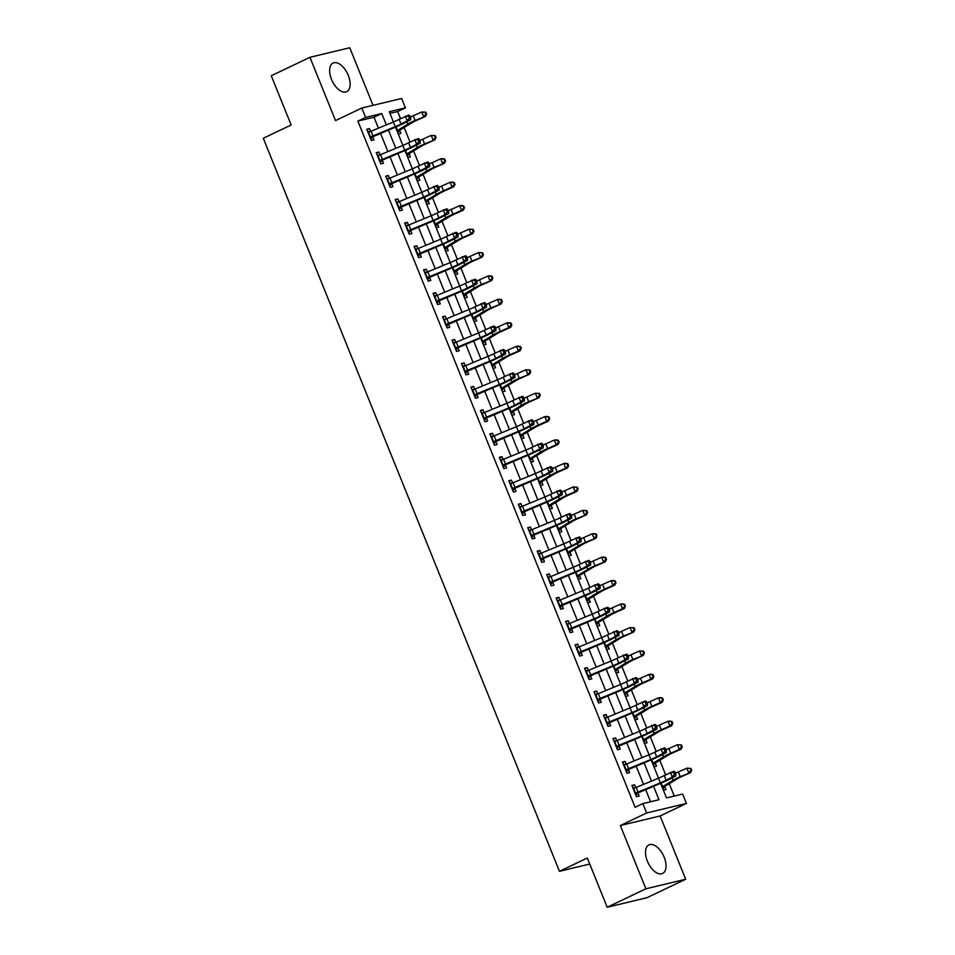 <?xml version="1.0" encoding="UTF-8"?>
<svg xmlns="http://www.w3.org/2000/svg" width="955" height="955" viewBox="0 0 955 955"><rect width="100%" height="100%" fill="white"/><g stroke="black" fill="none" stroke-linecap="round" stroke-linejoin="round"><path stroke-width="1.43" d="M664.155 857.16A15.841 8.5 64.5 0 0 648.934 844.877A15.841 8.5 64.5 0 0 647.371 861.195A15.841 8.5 64.5 0 0 662.579 873.479A15.841 8.5 64.5 0 0 664.155 857.16M348.277 75.361A15.841 8.5 64.5 0 0 333.068 63.066A15.841 8.5 64.5 0 0 331.492 79.384A15.841 8.5 64.5 0 0 346.713 91.668A15.841 8.5 64.5 0 0 348.277 75.361M660.609 783.303L666.518 797.914L682.658 794.047L686.442 803.418L646.642 812.98L642.846 803.609L658.986 799.729L653.53 786.228M660.132 815.964L620.332 825.526L645.89 888.795L607.201 907.25L647.001 897.688L685.702 879.245L660.132 815.964L686.442 803.418M373.023 105.348L349.757 47.75L309.945 57.312L335.515 120.581L361.826 108.034L401.625 98.484L405.421 107.855L389.282 111.723L393.424 121.965M400.539 118.623L397.674 111.544L405.421 107.855M674.242 796.064L669.252 783.697M665.659 774.815L659.774 760.264M656.192 751.382L650.307 736.83M646.714 727.949L640.841 713.397M637.248 704.504L631.374 689.952M627.781 681.07L621.908 666.518M618.315 657.637L612.43 643.085M608.848 634.204L602.963 619.652M599.382 610.77L593.497 596.218M589.904 587.325L584.03 572.785M580.437 563.892L574.564 549.34M570.971 540.458L565.097 525.907M561.504 517.025L555.619 502.473M552.038 493.592L546.153 479.04M542.571 470.158L536.686 455.607M533.093 446.713L527.22 432.161M523.627 423.28L517.753 408.728M514.16 399.847L508.287 385.295M504.694 376.413L498.808 361.861M495.227 352.98L489.342 338.428M485.749 329.535L479.876 314.995M476.282 306.101L470.409 291.55M466.816 282.668L460.943 268.116M457.35 259.235L451.464 244.683M447.883 235.801L441.998 221.25M438.417 212.368L432.531 197.816M428.938 188.923L423.065 174.371M419.472 165.49L413.599 150.938M410.005 142.056L404.132 127.504M645.89 888.795L685.702 879.245M607.201 907.25L587.313 858.032L559.463 871.318L263.282 138.26L291.144 124.974L271.256 75.755L309.945 57.312M397.674 111.544L389.95 113.394M398.283 134.022L400.897 133.39L399.668 130.334L397.734 132.661M407.761 157.456L410.364 156.835L409.134 153.767L407.2 156.095M417.228 180.889L419.842 180.268L418.6 177.212L416.678 179.528M426.694 204.322L429.308 203.702L428.067 200.646L426.145 202.961M436.16 227.768L438.775 227.135L437.533 224.079L435.611 226.395M445.627 251.201L448.241 250.568L447.012 247.512L445.078 249.84M455.093 274.634L457.708 274.001L456.478 270.945L454.544 273.273M464.572 298.067L467.186 297.447L465.945 294.379L464.011 296.707M474.038 321.501L476.652 320.88L475.411 317.824L473.489 320.14M483.505 344.946L486.119 344.313L484.877 341.257L482.955 343.573M492.971 368.379L495.585 367.747L494.356 364.691L492.422 367.018M502.437 391.813L505.052 391.18L503.822 388.124L501.888 390.452M511.904 415.246L514.518 414.625L513.289 411.557L511.355 413.885M521.382 438.679L523.997 438.058L522.755 435.002L520.833 437.318M530.849 462.113L533.463 461.492L532.221 458.436L530.3 460.752M540.315 485.558L542.929 484.925L541.688 481.869L539.766 484.185M549.782 508.991L552.396 508.358L551.166 505.302L549.232 507.63M559.248 532.424L561.862 531.792L560.633 528.736L558.699 531.064M568.726 555.858L571.329 555.237L570.099 552.169L568.165 554.497M578.193 579.291L580.807 578.67L579.566 575.614L577.644 577.93M587.659 602.736L590.274 602.104L589.032 599.048L587.11 601.364M597.126 626.17L599.74 625.537L598.499 622.481L596.577 624.809M606.592 649.603L609.206 648.97L607.977 645.914L606.043 648.242M616.059 673.036L618.673 672.416L617.443 669.348L615.509 671.675M625.537 696.47L628.151 695.849L626.91 692.793L624.976 695.109M635.003 719.903L637.618 719.282L636.376 716.226L634.454 718.542M644.47 743.348L647.084 742.715L645.843 739.659L643.921 741.975M653.936 766.781L656.551 766.149L655.321 763.093L653.387 765.421M663.403 790.215L666.017 789.582L664.787 786.526L662.854 788.854M378.431 128.173L374.014 117.226L357.874 121.106L635.111 807.297L642.846 803.609M650.57 801.746L645.628 789.499M643.551 784.365L636.161 766.065M634.084 760.932L626.695 742.632M624.618 737.499L617.216 719.199M615.151 714.053L607.75 695.765M605.673 690.62L598.284 672.32M596.207 667.187L588.817 648.887M586.74 643.754L579.351 625.453M577.274 620.32L569.884 602.02M567.807 596.875L560.406 578.587M558.341 573.442L550.94 555.153M548.862 550.008L541.473 531.708M539.396 526.575L532.007 508.275M529.93 503.142L522.54 484.842M520.463 479.708L513.074 461.408M510.997 456.263L503.595 437.975M501.518 432.83L494.129 414.53M492.052 409.397L484.663 391.096M482.585 385.963L475.196 367.663M473.119 362.53L465.73 344.23M463.653 339.085L456.251 320.796M454.186 315.651L446.785 297.363M444.708 292.218L437.318 273.918M435.241 268.785L427.852 250.485M425.775 245.351L418.386 227.051M416.308 221.918L408.919 203.618M406.842 198.473L399.441 180.185M397.376 175.04L389.974 156.739M387.897 151.606L380.508 133.306M370.6 131.408L369.466 128.603L366.768 129.247L371.316 140.492L374.002 139.848L372.772 136.792L370.791 139.179M380.066 154.853L378.932 152.036L376.246 152.681L380.782 163.938L383.48 163.293L382.239 160.225L380.257 162.625M389.533 178.287L388.399 175.469L385.713 176.126L390.249 187.371L392.947 186.726L391.705 183.67L389.724 186.058M398.999 201.72L397.865 198.915L395.179 199.559L399.727 210.804L402.413 210.16L401.172 207.104L399.19 209.491M408.465 225.153L407.331 222.348L404.645 222.993L409.194 234.238L411.88 233.593L410.65 230.537L408.656 232.925M417.944 248.587L416.81 245.781L414.112 246.426L418.66 257.671L421.346 257.026L420.116 253.97L418.123 256.358M427.41 272.032L426.276 269.215L423.578 269.859L428.127 281.116L430.812 280.46L429.583 277.404L427.601 279.803M436.877 295.465L435.743 292.648L433.057 293.292L437.593 304.55L440.291 303.905L439.049 300.837L437.068 303.236M446.343 318.898L445.209 316.093L442.523 316.738L447.059 327.983L449.757 327.338L448.516 324.282L446.534 326.67M455.81 342.332L454.676 339.526L451.99 340.171L456.538 351.416L459.224 350.772L457.982 347.716L456.001 350.103M465.288 365.765L464.142 362.96L461.456 363.604L466.004 374.849L468.69 374.205L467.461 371.149L465.467 373.536M474.754 389.198L473.62 386.393L470.922 387.038L475.471 398.283L478.157 397.638L476.927 394.582L474.945 396.97M484.221 412.644L483.087 409.826L480.389 410.471L484.937 421.728L487.623 421.083L486.393 418.015L484.412 420.415M493.687 436.077L492.553 433.26L489.867 433.916L494.404 445.161L497.101 444.517L495.86 441.461L493.878 443.848M503.154 459.51L502.02 456.705L499.334 457.35L503.882 468.595L506.568 467.95L505.326 464.894L503.345 467.282M512.62 482.944L511.486 480.138L508.8 480.783L513.348 492.028L516.034 491.383L514.793 488.327L512.811 490.715M522.099 506.377L520.952 503.572L518.267 504.216L522.815 515.461L525.501 514.817L524.271 511.761L522.278 514.148M531.565 529.822L530.431 527.005L527.733 527.649L532.281 538.907L534.967 538.25L533.738 535.194L531.756 537.593M541.031 553.255L539.897 550.438L537.211 551.083L541.748 562.34L544.446 561.695L543.204 558.627L541.222 561.027M550.498 576.689L549.364 573.883L546.678 574.528L551.214 585.773L553.912 585.129L552.67 582.073L550.689 584.46M559.964 600.122L558.83 597.317L556.144 597.961L560.692 609.206L563.378 608.562L562.137 605.506L560.155 607.893M569.431 623.555L568.297 620.75L565.611 621.395L570.159 632.64L572.845 631.995L571.615 628.939L569.622 631.327M578.909 646.989L577.775 644.183L575.077 644.828L579.625 656.073L582.311 655.428L581.082 652.372L579.088 654.76M588.375 670.434L587.241 667.617L584.544 668.261L589.092 679.518L591.778 678.874L590.548 675.806L588.567 678.205M597.842 693.867L596.708 691.05L594.022 691.707L598.558 702.952L601.256 702.307L600.015 699.251L598.033 701.639M607.308 717.301L606.174 714.495L603.488 715.14L608.025 726.385L610.723 725.74L609.481 722.684L607.499 725.072M616.775 740.734L615.641 737.928L612.955 738.573L617.503 749.818L620.189 749.174L618.947 746.118L616.966 748.505M626.253 764.167L625.107 761.362L622.421 762.006L626.969 773.252L629.655 772.607L628.426 769.551L626.432 771.938M635.72 787.612L634.586 784.795L631.888 785.44L636.436 796.697L639.122 796.04L637.892 792.984L635.911 795.384M559.463 871.318L589.748 864.048M620.332 825.526L646.642 812.98M357.874 121.106L365.61 117.417L361.826 108.034M395.489 127.111L402.891 145.411M404.968 150.544L412.357 168.844M414.434 173.977L421.824 192.277M423.901 197.41L431.29 215.711M433.367 220.856L440.756 239.144M442.834 244.289L450.235 262.589M452.3 267.722L459.701 286.023M461.778 291.156L469.168 309.456M471.245 314.589L478.634 332.889M480.711 338.034L488.101 356.322M490.178 361.468L497.567 379.756M499.644 384.901L507.045 403.201M509.122 408.334L516.512 426.634M518.589 431.767L525.978 450.068M528.055 455.201L535.445 473.501M537.522 478.646L544.911 496.934M546.988 502.079L554.389 520.38M556.455 525.513L563.856 543.813M565.933 548.946L573.322 567.246M575.399 572.379L582.789 590.679M584.866 595.825L592.255 614.113M594.332 619.258L601.722 637.546M603.799 642.691L611.2 660.991M613.265 666.124L620.666 684.425M622.744 689.558L630.133 707.858M632.21 712.991L639.599 731.291M641.676 736.436L649.066 754.725M651.143 759.87L658.532 778.17M386.345 124.902L381.749 113.538L365.61 117.417M651.465 781.095L644.064 762.794M641.987 757.661L634.598 739.361M632.52 734.216L625.131 715.928M623.054 710.783L615.665 692.494M613.588 687.349L606.198 669.049M604.121 663.916L596.72 645.616M594.643 640.483L587.253 622.183M585.176 617.049L577.787 598.749M575.71 593.604L568.321 575.316M566.243 570.171L558.854 551.871M556.777 546.738L549.376 528.437M547.311 523.304L539.909 505.004M537.832 499.871L530.443 481.571M528.366 476.426L520.976 458.137M518.899 452.992L511.51 434.704M509.433 429.559L502.044 411.259M499.966 406.126L492.565 387.826M490.5 382.692L483.099 364.392M481.022 359.259L473.632 340.959M471.555 335.814L464.166 317.526M462.089 312.381L454.699 294.08M452.622 288.947L445.233 270.647M443.156 265.514L435.755 247.214M433.677 242.081L426.288 223.78M424.211 218.647L416.822 200.347M414.745 195.202L407.355 176.914M405.278 171.769L397.889 153.469M395.812 148.335L388.41 130.035M374.014 117.226L381.749 113.538M366.983 129.785L369.466 128.603M376.461 153.218L378.932 152.036M385.927 176.651L388.399 175.469M395.394 200.084L397.865 198.915M404.86 223.53L407.331 222.348M414.327 246.963L416.81 245.781M423.793 270.396L426.276 269.215M433.272 293.83L435.743 292.648M442.738 317.263L445.209 316.093M452.204 340.708L454.676 339.526M461.671 364.142L464.142 362.96M471.137 387.575L473.62 386.393M480.616 411.008L483.087 409.826M490.082 434.441L492.553 433.26M499.549 457.875L502.02 456.705M509.015 481.32L511.486 480.138M518.481 504.753L520.952 503.572M527.948 528.187L530.431 527.005M537.426 551.62L539.897 550.438M546.893 575.053L549.364 573.883M556.359 598.499L558.83 597.317M565.826 621.932L568.297 620.75M575.292 645.365L577.775 644.183M584.758 668.798L587.241 667.617M594.237 692.232L596.708 691.05M603.703 715.665L606.174 714.495M613.17 739.11L615.641 737.928M622.636 762.544L625.107 761.362M632.103 785.977L634.586 784.795M367.735 131.635L370.027 131.659M371.041 131.229L372.939 135.92A7.115 0.68 -22 0 0 370.456 136.995L368.57 132.315A7.115 0.68 -22 0 1 371.041 131.229L393.329 122.013A10.159 0.967 158 0 0 399.118 119.363L408.812 115.089L409.982 115.937L408.585 116.355L409.349 118.229L410.734 117.823L409.982 115.937M372.939 135.92L395.215 126.693A10.159 0.967 158 0 0 401.005 124.055L407.224 120.808L405.326 116.128L408.585 116.355M409.349 118.229L407.224 120.808L410.698 119.769L404.49 123.004A15.232 1.456 -22 0 1 395.812 126.979L372.772 136.792M370.456 136.995L373.178 136.338M410.698 119.769L410.734 117.823M412.047 122.658A10.159 0.967 -22 0 1 416.881 120.235L425.417 116.438L415.115 120.461A15.232 1.456 158 0 0 407.869 124.078L397.292 130.549L400.014 129.904A7.115 0.68 158 0 0 401.661 129.02L412.047 122.658M425.894 114.182L426.599 114.087L425.846 112.213L425.13 112.308L425.894 114.182L423.662 116.665L421.764 111.974L413.217 115.77A15.232 1.456 158 0 0 410.435 117.059M425.13 112.308L421.764 111.974L425.846 112.213M426.599 114.087L425.417 116.438M377.201 155.068L379.505 155.092M380.508 154.662L382.406 159.354A7.115 0.68 -22 0 0 379.923 160.428L378.037 155.749A7.115 0.68 -22 0 1 380.508 154.662L402.795 145.447A10.159 0.967 158 0 0 408.585 142.796L418.278 138.523L419.448 139.382L418.051 139.788L418.815 141.674L420.212 141.256L419.448 139.382M382.406 159.354L404.693 150.138A10.159 0.967 158 0 0 410.483 147.488L416.69 144.253L414.792 139.561L418.051 139.788M418.815 141.674L416.69 144.253L420.164 143.202L413.957 146.449A15.232 1.456 -22 0 1 405.278 150.413L382.239 160.225M379.923 160.428L382.657 159.783M420.164 143.202L420.212 141.256M386.668 178.501L388.971 178.525M389.974 178.096L391.872 182.787A7.115 0.68 -22 0 0 389.401 183.873L387.503 179.182A7.115 0.68 -22 0 1 389.974 178.096L412.262 168.88A10.159 0.967 158 0 0 418.051 166.23L427.745 161.956L428.914 162.816L427.53 163.233L428.282 165.108L429.678 164.69L428.914 162.816M391.872 182.787L414.16 173.571A10.159 0.967 158 0 0 419.949 170.921L426.157 167.686L424.259 162.995L427.53 163.233M428.282 165.108L426.157 167.686L429.643 166.648L423.435 169.883A15.232 1.456 -22 0 1 414.745 173.846L391.705 183.67M389.401 183.873L392.123 183.217M429.643 166.648L429.678 164.69M396.134 201.935L398.438 201.959M399.441 201.529L401.339 206.22A7.115 0.68 -22 0 0 398.868 207.307L396.97 202.615A7.115 0.68 -22 0 1 399.441 201.529L421.728 192.313A10.159 0.967 158 0 0 427.518 189.663L437.211 185.389L438.381 186.249L436.996 186.667L437.748 188.541L439.145 188.123L438.381 186.249M401.339 206.22L423.626 197.005A10.159 0.967 158 0 0 429.416 194.354L435.623 191.119L433.725 186.428L436.996 186.667M437.748 188.541L435.623 191.119L439.109 190.081L432.901 193.316A15.232 1.456 -22 0 1 424.211 197.291L401.172 207.104M398.868 207.307L401.589 206.65M439.109 190.081L439.145 188.123M421.513 146.091A10.159 0.967 -22 0 1 426.348 143.68L434.895 139.872L424.581 143.895A15.232 1.456 158 0 0 417.335 147.524L406.758 153.994L409.48 153.337A7.115 0.68 158 0 0 411.127 152.454L421.513 146.091M435.361 137.616L436.065 137.52L435.313 135.646L434.609 135.741L435.361 137.616L433.128 140.099L431.23 135.407L422.695 139.203A15.232 1.456 158 0 0 419.902 140.492M434.609 135.741L431.23 135.407L435.313 135.646M436.065 137.52L434.895 139.872M430.98 169.524A10.159 0.967 -22 0 1 435.814 167.113L444.362 163.317L434.048 167.328A15.232 1.456 158 0 0 426.801 170.957L416.225 177.427L418.959 176.771A7.115 0.68 158 0 0 420.594 175.887L430.98 169.524M444.827 161.049L445.531 160.965L444.779 159.091L444.075 159.175L444.827 161.049L442.595 163.532L440.709 158.84L432.161 162.637A15.232 1.456 158 0 0 429.368 163.926M444.075 159.175L440.709 158.84L442.463 158.626L444.779 159.091M445.531 160.965L444.362 163.317M440.458 192.958A10.159 0.967 -22 0 1 445.281 190.546L453.828 186.75L452.061 186.965L443.526 190.761A15.232 1.456 158 0 0 436.28 194.39L425.703 200.86L428.425 200.204A7.115 0.68 158 0 0 430.06 199.32L440.458 192.958M454.294 184.482L455.01 184.399L454.246 182.524L453.541 182.608L454.294 184.482L452.061 186.965L450.175 182.274L441.628 186.082A15.232 1.456 158 0 0 438.834 187.359M453.541 182.608L450.175 182.274L451.93 182.059L454.246 182.524M455.01 184.399L453.828 186.75M405.612 225.368L407.904 225.392M408.919 224.974L410.805 229.654A7.115 0.68 -22 0 0 408.334 230.74L406.436 226.049A7.115 0.68 -22 0 1 408.919 224.974L431.206 215.746A10.159 0.967 158 0 0 436.996 213.108L446.677 208.823L447.859 209.682L446.463 210.1L447.215 211.974L448.611 211.556L447.859 209.682M410.805 229.654L433.093 220.438A10.159 0.967 158 0 0 438.882 217.788L445.09 214.553L443.204 209.861L446.463 210.1M447.215 211.974L445.09 214.553L448.575 213.514L442.368 216.749A15.232 1.456 -22 0 1 433.677 220.724L410.65 230.537M408.334 230.74L411.056 230.083M448.575 213.514L448.611 211.556M449.924 216.403A10.159 0.967 -22 0 1 454.747 213.98L463.294 210.184L461.54 210.398L452.992 214.195A15.232 1.456 158 0 0 445.746 217.824L435.17 224.294L437.891 223.637A7.115 0.68 158 0 0 439.527 222.754L449.924 216.403M463.772 207.915L464.476 207.832L463.712 205.958L463.008 206.041L463.772 207.915L461.54 210.398L459.642 205.719L451.094 209.515A15.232 1.456 158 0 0 448.301 210.792M463.008 206.041L459.642 205.719L461.408 205.492L463.712 205.958M464.476 207.832L463.294 210.184M415.079 248.813L417.371 248.837M418.386 248.407L420.272 253.087A7.115 0.68 -22 0 0 417.801 254.173L415.903 249.482A7.115 0.68 -22 0 1 418.386 248.407L440.673 239.192A10.159 0.967 158 0 0 446.463 236.542L456.144 232.268L457.326 233.116L455.929 233.533L456.693 235.407L458.078 234.99L457.326 233.116M420.272 253.087L442.559 243.871A10.159 0.967 158 0 0 448.349 241.221L454.556 237.986L452.67 233.307L455.929 233.533M456.693 235.407L454.556 237.986L458.042 236.947L451.834 240.183A15.232 1.456 -22 0 1 443.144 244.158L420.116 253.97M417.801 254.173L420.522 253.517M458.042 236.947L458.078 234.99M459.391 239.836A10.159 0.967 -22 0 1 464.226 237.413L472.761 233.617L471.006 233.832L462.459 237.64A15.232 1.456 158 0 0 455.213 241.257L444.636 247.727L447.358 247.082A7.115 0.68 158 0 0 449.005 246.199L459.391 239.836M473.238 231.361L473.943 231.265L473.179 229.391L472.474 229.487L473.238 231.361L471.006 233.832L469.108 229.152L460.561 232.948A15.232 1.456 158 0 0 457.767 234.238M472.474 229.487L469.108 229.152L473.179 229.391M473.943 231.265L472.761 233.617M424.545 272.247L426.837 272.271M427.852 271.841L429.75 276.532A7.115 0.68 -22 0 0 427.267 277.607L425.381 272.927A7.115 0.68 -22 0 1 427.852 271.841L450.139 262.625A10.159 0.967 158 0 0 455.929 259.975L465.622 255.701L466.792 256.561L465.395 256.967L466.159 258.841L467.544 258.435L466.792 256.561M429.75 276.532L452.037 267.305A10.159 0.967 158 0 0 457.827 264.666L464.035 261.419L462.136 256.74L465.395 256.967M466.159 258.841L464.035 261.419L467.508 260.381L461.301 263.628A15.232 1.456 -22 0 1 452.622 267.591L429.583 277.404M427.267 277.607L429.989 276.962M467.508 260.381L467.544 258.435M468.857 263.27A10.159 0.967 -22 0 1 473.692 260.846L482.239 257.05L471.925 261.073A15.232 1.456 158 0 0 464.679 264.702L454.103 271.16L456.824 270.516A7.115 0.68 158 0 0 458.472 269.632L468.857 263.27M482.705 254.794L483.409 254.699L482.657 252.824L481.953 252.92L482.705 254.794L480.472 257.277L478.574 252.586L470.027 256.382A15.232 1.456 158 0 0 467.246 257.671M481.953 252.92L478.574 252.586L482.657 252.824M483.409 254.699L482.239 257.05M434.012 295.68L436.316 295.704M437.318 295.274L439.216 299.966A7.115 0.68 -22 0 0 436.733 301.04L434.847 296.36A7.115 0.68 -22 0 1 437.318 295.274L459.606 286.058A10.159 0.967 158 0 0 465.395 283.408L475.089 279.135L476.259 279.994L474.874 280.412L475.626 282.286L477.023 281.868L476.259 279.994M439.216 299.966L461.504 290.75A10.159 0.967 158 0 0 467.293 288.1L473.501 284.865L471.603 280.173L474.874 280.412M475.626 282.286L473.501 284.865L476.975 283.826L470.767 287.061A15.232 1.456 -22 0 1 462.089 291.024L439.049 300.837M436.733 301.04L439.467 300.395M476.975 283.826L477.023 281.868M478.324 286.703A10.159 0.967 -22 0 1 483.158 284.292L491.706 280.484L481.392 284.506A15.232 1.456 158 0 0 474.146 288.135L463.569 294.606L466.291 293.949A7.115 0.68 158 0 0 467.938 293.066L478.324 286.703M492.171 278.227L492.876 278.144L492.123 276.27L491.419 276.353L492.171 278.227L489.939 280.71L488.041 276.019L479.506 279.815A15.232 1.456 158 0 0 476.712 281.104M491.419 276.353L488.041 276.019L489.808 275.804L492.123 276.27M492.876 278.144L491.706 280.484M443.478 319.113L445.782 319.137M446.785 318.707L448.683 323.399A7.115 0.68 -22 0 0 446.212 324.485L444.314 319.794A7.115 0.68 -22 0 1 446.785 318.707L469.072 309.492A10.159 0.967 158 0 0 474.862 306.842L484.555 302.568L485.725 303.427L484.34 303.845L485.092 305.719L486.489 305.302L485.725 303.427M448.683 323.399L470.97 314.183A10.159 0.967 158 0 0 476.76 311.533L482.967 308.298L481.069 303.606L484.34 303.845M485.092 305.719L482.967 308.298L486.453 307.259L480.246 310.494A15.232 1.456 -22 0 1 471.555 314.47L448.516 324.282M446.212 324.485L448.934 323.829M486.453 307.259L486.489 305.302M487.79 310.136A10.159 0.967 -22 0 1 492.625 307.725L501.172 303.929L490.858 307.94A15.232 1.456 158 0 0 483.612 311.569L473.035 318.039L475.769 317.382A7.115 0.68 158 0 0 477.405 316.499L487.79 310.136M501.638 301.661L502.342 301.577L501.59 299.703L500.886 299.786L501.638 301.661L499.405 304.144L497.519 299.452L488.972 303.26A15.232 1.456 158 0 0 486.179 304.538M500.886 299.786L497.519 299.452L499.274 299.237L501.59 299.703M502.342 301.577L501.172 303.929M452.957 342.547L455.249 342.57M456.263 342.153L458.149 346.832A7.115 0.68 -22 0 0 455.678 347.918L453.78 343.227A7.115 0.68 -22 0 1 456.263 342.153L478.539 332.925A10.159 0.967 158 0 0 484.328 330.287L494.022 326.001L495.203 326.861L493.807 327.279L494.559 329.153L495.955 328.735L495.203 326.861M458.149 346.832L480.437 337.616A10.159 0.967 158 0 0 486.226 334.966L492.434 331.731L490.536 327.04L493.807 327.279M494.559 329.153L492.434 331.731L495.92 330.693L489.712 333.928A15.232 1.456 -22 0 1 481.022 337.903L457.982 347.716M455.678 347.918L458.4 347.262M495.92 330.693L495.955 328.735M497.269 333.57A10.159 0.967 -22 0 1 502.091 331.158L510.639 327.362L508.872 327.577L500.336 331.373A15.232 1.456 158 0 0 493.09 335.002L482.514 341.472L485.236 340.816A7.115 0.68 158 0 0 486.871 339.932L497.269 333.57M511.116 325.094L511.82 325.01L511.056 323.136L510.352 323.22L511.116 325.094L508.872 327.577L506.986 322.897L498.438 326.694A15.232 1.456 158 0 0 495.645 327.971M510.352 323.22L506.986 322.897L508.74 322.671L511.056 323.136M511.82 325.01L510.639 327.362M462.423 365.98L464.715 366.004M465.73 365.586L467.616 370.265A7.115 0.68 -22 0 0 465.145 371.352L463.247 366.66A7.115 0.68 -22 0 1 465.73 365.586L488.017 356.358A10.159 0.967 158 0 0 493.807 353.72L503.488 349.435L504.67 350.294L503.273 350.712L504.025 352.586L505.422 352.168L504.67 350.294M467.616 370.265L489.903 361.05A10.159 0.967 158 0 0 495.693 358.4L501.9 355.165L500.014 350.485L503.273 350.712M504.025 352.586L501.9 355.165L505.386 354.126L499.179 357.361A15.232 1.456 -22 0 1 490.488 361.336L467.461 371.149M465.145 371.352L467.866 370.695M505.386 354.126L505.422 352.168M506.735 357.015A10.159 0.967 -22 0 1 511.558 354.592L520.105 350.795L518.35 351.01L509.803 354.818A15.232 1.456 158 0 0 502.557 358.435L491.98 364.906L494.702 364.249A7.115 0.68 158 0 0 496.349 363.377L506.735 357.015M520.582 348.527L521.287 348.444L520.523 346.57L519.818 346.653L520.582 348.527L518.35 351.01L516.452 346.331L507.905 350.127A15.232 1.456 158 0 0 505.111 351.404M519.818 346.653L516.452 346.331L518.219 346.104L520.523 346.57M521.287 348.444L520.105 350.795M471.889 389.425L474.181 389.449M475.196 389.019L477.094 393.711A7.115 0.68 -22 0 0 474.611 394.785L472.725 390.106A7.115 0.68 -22 0 1 475.196 389.019L497.483 379.804A10.159 0.967 158 0 0 503.273 377.153L512.954 372.88L514.136 373.727L512.74 374.145L513.504 376.019L514.888 375.613L514.136 373.727M477.094 393.711L499.37 384.483A10.159 0.967 158 0 0 505.159 381.845L511.367 378.598L509.481 373.918L512.74 374.145M513.504 376.019L511.367 378.598L514.852 377.559L508.645 380.794A15.232 1.456 -22 0 1 499.966 384.769L476.927 394.582M474.611 394.785L477.333 394.129M514.852 377.559L514.888 375.613M516.201 380.448A10.159 0.967 -22 0 1 521.036 378.025L529.571 374.229L519.269 378.252A15.232 1.456 158 0 0 512.023 381.869L501.447 388.339L504.168 387.694A7.115 0.68 158 0 0 505.816 386.811L516.201 380.448M530.049 371.973L530.753 371.877L529.989 370.003L529.285 370.098L530.049 371.973L527.817 374.456L525.918 369.764L517.371 373.56A15.232 1.456 158 0 0 514.59 374.849M529.285 370.098L525.918 369.764L529.989 370.003M530.753 371.877L529.571 374.229M481.356 412.858L483.66 412.882M484.663 412.453L486.561 417.144A7.115 0.68 -22 0 0 484.078 418.218L482.191 413.539A7.115 0.68 -22 0 1 484.663 412.453L506.95 403.237A10.159 0.967 158 0 0 512.74 400.587L522.433 396.313L523.603 397.173L522.206 397.578L522.97 399.465L524.367 399.047L523.603 397.173M486.561 417.144L508.848 407.916A10.159 0.967 158 0 0 514.638 405.278L520.845 402.043L518.947 397.352L522.206 397.578M522.97 399.465L520.845 402.043L524.319 400.993L518.111 404.24A15.232 1.456 -22 0 1 509.433 408.203L486.393 418.015M484.078 418.218L486.811 417.574M524.319 400.993L524.367 399.047M525.668 403.881A10.159 0.967 -22 0 1 530.503 401.47L539.05 397.662L528.736 401.685A15.232 1.456 158 0 0 521.49 405.314L510.913 411.784L513.635 411.127A7.115 0.68 158 0 0 515.282 410.244L525.668 403.881M539.515 395.406L540.22 395.31L539.468 393.436L538.763 393.532L539.515 395.406L537.283 397.889L535.385 393.197L526.85 396.994A15.232 1.456 158 0 0 524.056 398.283M538.763 393.532L535.385 393.197L539.468 393.436M540.22 395.31L539.05 397.662M490.822 436.292L493.126 436.316M494.129 435.886L496.027 440.577A7.115 0.68 -22 0 0 493.556 441.664L491.658 436.972A7.115 0.68 -22 0 1 494.129 435.886L516.416 426.67A10.159 0.967 158 0 0 522.206 424.02L531.899 419.746L533.069 420.606L531.684 421.024L532.436 422.898L533.833 422.48L533.069 420.606M496.027 440.577L518.314 431.362A10.159 0.967 158 0 0 524.104 428.711L530.312 425.476L528.413 420.785L531.684 421.024M532.436 422.898L530.312 425.476L533.785 424.438L527.578 427.673A15.232 1.456 -22 0 1 518.899 431.636L495.86 441.461M493.556 441.664L496.278 441.007M533.785 424.438L533.833 422.48M535.134 427.315A10.159 0.967 -22 0 1 539.969 424.903L548.516 421.107L546.749 421.322L538.202 425.118A15.232 1.456 158 0 0 530.956 428.747L520.38 435.217L523.113 434.561A7.115 0.68 158 0 0 524.749 433.677L535.134 427.315M548.982 418.839L549.686 418.756L548.934 416.881L548.23 416.965L548.982 418.839L546.749 421.322L544.863 416.631L536.316 420.427A15.232 1.456 158 0 0 533.523 421.716M548.23 416.965L544.863 416.631L546.618 416.416L548.934 416.881M549.686 418.756L548.516 421.107M500.289 459.725L502.593 459.749M503.595 459.319L505.493 464.011A7.115 0.68 -22 0 0 503.022 465.097L501.124 460.406A7.115 0.68 -22 0 1 503.595 459.319L525.883 450.103A10.159 0.967 158 0 0 531.672 447.453L541.366 443.18L542.536 444.039L541.151 444.457L541.903 446.331L543.3 445.913L542.536 444.039M505.493 464.011L527.781 454.795A10.159 0.967 158 0 0 533.57 452.145L539.778 448.91L537.88 444.218L541.151 444.457M541.903 446.331L539.778 448.91L543.264 447.871L537.056 451.106A15.232 1.456 -22 0 1 528.366 455.081L505.326 464.894M503.022 465.097L505.744 464.44M543.264 447.871L543.3 445.913M544.613 450.748A10.159 0.967 -22 0 1 549.435 448.337L557.983 444.541L556.216 444.755L547.681 448.552A15.232 1.456 158 0 0 540.435 452.181L529.858 458.651L532.58 457.994A7.115 0.68 158 0 0 534.215 457.111L544.613 450.748M558.448 442.272L559.153 442.189L558.4 440.315L557.696 440.398L558.448 442.272L556.216 444.755L554.33 440.064L545.783 443.872A15.232 1.456 158 0 0 542.989 445.149M557.696 440.398L554.33 440.064L556.085 439.849L558.4 440.315M559.153 442.189L557.983 444.541M509.767 483.158L512.059 483.182M513.074 482.764L514.96 487.444A7.115 0.68 -22 0 0 512.489 488.53L510.591 483.839A7.115 0.68 -22 0 1 513.074 482.764L535.349 473.537A10.159 0.967 158 0 0 541.139 470.899L550.832 466.613L552.014 467.473L550.617 467.89L551.369 469.764L552.766 469.347L552.014 467.473M514.96 487.444L537.247 478.228A10.159 0.967 158 0 0 543.037 475.578L549.244 472.343L547.358 467.652L550.617 467.89M551.369 469.764L549.244 472.343L552.73 471.304L546.523 474.54A15.232 1.456 -22 0 1 537.832 478.515L514.793 488.327M512.489 488.53L515.211 487.874M552.73 471.304L552.766 469.347M554.079 474.193A10.159 0.967 -22 0 1 558.902 471.77L567.449 467.974L565.694 468.189L557.147 471.985A15.232 1.456 158 0 0 549.901 475.614L539.324 482.084L542.046 481.427A7.115 0.68 158 0 0 543.682 480.544L554.079 474.193M567.927 465.706L568.631 465.622L567.867 463.748L567.163 463.832L567.927 465.706L565.694 468.189L563.796 463.509L555.249 467.305A15.232 1.456 158 0 0 552.456 468.583M567.163 463.832L563.796 463.509L565.563 463.282L567.867 463.748M568.631 465.622L567.449 467.974M519.234 506.604L521.526 506.627M522.54 506.198L524.426 510.877A7.115 0.68 -22 0 0 521.955 511.964L520.057 507.272A7.115 0.68 -22 0 1 522.54 506.198L544.827 496.982A10.159 0.967 158 0 0 550.617 494.332L560.299 490.058L561.48 490.906L560.084 491.324L560.848 493.198L562.232 492.78L561.48 490.906M524.426 510.877L546.714 501.662A10.159 0.967 158 0 0 552.503 499.011L558.711 495.776L556.825 491.097L560.084 491.324M560.848 493.198L558.711 495.776L562.197 494.738L555.989 497.973A15.232 1.456 -22 0 1 547.299 501.948L524.271 511.761M521.955 511.964L524.677 511.307M562.197 494.738L562.232 492.78M563.546 497.627A10.159 0.967 -22 0 1 568.38 495.203L576.916 491.407L575.161 491.622L566.613 495.43A15.232 1.456 158 0 0 559.367 499.047L548.791 505.517L551.513 504.873A7.115 0.68 158 0 0 553.16 503.989L563.546 497.627M577.393 489.151L578.097 489.056L577.333 487.181L576.629 487.277L577.393 489.151L575.161 491.622L573.263 486.943L564.715 490.739A15.232 1.456 158 0 0 561.922 492.028M576.629 487.277L573.263 486.943L577.333 487.181M578.097 489.056L576.916 491.407M528.7 530.037L530.992 530.061M532.007 529.631L533.905 534.323A7.115 0.68 -22 0 0 531.422 535.397L529.536 530.717A7.115 0.68 -22 0 1 532.007 529.631L554.294 520.415A10.159 0.967 158 0 0 560.084 517.765L569.777 513.492L570.947 514.351L569.55 514.757L570.314 516.631L571.699 516.225L570.947 514.351M533.905 534.323L556.18 525.095A10.159 0.967 158 0 0 561.97 522.457L568.189 519.21L566.291 514.53L569.55 514.757M570.314 516.631L568.189 519.21L571.663 518.171L565.456 521.418A15.232 1.456 -22 0 1 556.777 525.381L533.738 535.194M531.422 535.397L534.143 534.752M571.663 518.171L571.699 516.225M573.012 521.06A10.159 0.967 -22 0 1 577.847 518.637L586.394 514.841L576.08 518.863A15.232 1.456 158 0 0 568.834 522.492L558.257 528.951L560.979 528.306A7.115 0.68 158 0 0 562.626 527.423L573.012 521.06M586.859 512.584L587.564 512.489L586.812 510.615L586.095 510.71L586.859 512.584L584.627 515.067L582.729 510.376L574.182 514.172A15.232 1.456 158 0 0 571.4 515.461M586.095 510.71L582.729 510.376L586.812 510.615M587.564 512.489L586.394 514.841M538.166 553.47L540.47 553.494M541.473 553.064L543.371 557.756A7.115 0.68 -22 0 0 540.888 558.83L539.002 554.151A7.115 0.68 -22 0 1 541.473 553.064L563.76 543.849A10.159 0.967 158 0 0 569.55 541.199L579.243 536.925L580.413 537.784L579.017 538.202L579.781 540.076L581.177 539.659L580.413 537.784M543.371 557.756L565.658 548.54A10.159 0.967 158 0 0 571.448 545.89L577.656 542.655L575.758 537.963L579.017 538.202M579.781 540.076L577.656 542.655L581.129 541.616L574.922 544.851A15.232 1.456 -22 0 1 566.243 548.815L543.204 558.627M540.888 558.83L543.622 558.186M581.129 541.616L581.177 539.659M582.478 544.493A10.159 0.967 -22 0 1 587.313 542.082L595.86 538.274L585.546 542.297A15.232 1.456 158 0 0 578.3 545.926L567.724 552.396L570.445 551.739A7.115 0.68 158 0 0 572.093 550.856L582.478 544.493M596.326 536.018L597.03 535.934L596.278 534.06L595.574 534.143L596.326 536.018L594.094 538.501L592.196 533.809L583.66 537.605A15.232 1.456 158 0 0 580.867 538.895M595.574 534.143L592.196 533.809L593.962 533.594L596.278 534.06M597.03 535.934L595.86 538.274M547.633 576.904L549.937 576.927M550.94 576.498L552.838 581.189A7.115 0.68 -22 0 0 550.367 582.275L548.468 577.584A7.115 0.68 -22 0 1 550.94 576.498L573.227 567.282A10.159 0.967 158 0 0 579.017 564.632L588.71 560.358L589.88 561.218L588.495 561.636L589.247 563.51L590.644 563.092L589.88 561.218M552.838 581.189L575.125 571.973A10.159 0.967 158 0 0 580.915 569.323L587.122 566.088L585.224 561.397L588.495 561.636M589.247 563.51L587.122 566.088L590.608 565.05L584.4 568.285A15.232 1.456 -22 0 1 575.71 572.26L552.67 582.073M550.367 582.275L553.088 581.619M590.608 565.05L590.644 563.092M591.945 567.927A10.159 0.967 -22 0 1 596.78 565.515L605.327 561.719L595.013 565.73A15.232 1.456 158 0 0 587.767 569.359L577.19 575.829L579.924 575.173A7.115 0.68 158 0 0 581.559 574.289L591.945 567.927M605.792 559.451L606.497 559.367L605.745 557.493L605.04 557.577L605.792 559.451L603.56 561.934L601.674 557.243L593.127 561.051A15.232 1.456 158 0 0 590.333 562.328M605.04 557.577L601.674 557.243L603.429 557.028L605.745 557.493M606.497 559.367L605.327 561.719M557.099 600.337L559.403 600.361M560.406 599.943L562.304 604.622A7.115 0.68 -22 0 0 559.833 605.709L557.935 601.017A7.115 0.68 -22 0 1 560.406 599.943L582.693 590.715A10.159 0.967 158 0 0 588.483 588.077L598.176 583.792L599.346 584.651L597.961 585.069L598.713 586.943L600.11 586.525L599.346 584.651M562.304 604.622L584.591 595.407A10.159 0.967 158 0 0 590.381 592.757L596.589 589.522L594.69 584.83L597.961 585.069M598.713 586.943L596.589 589.522L600.074 588.483L593.867 591.718A15.232 1.456 -22 0 1 585.176 595.693L562.137 605.506M559.833 605.709L562.555 605.052M600.074 588.483L600.11 586.525M601.423 591.36A10.159 0.967 -22 0 1 606.246 588.949L614.793 585.152L613.026 585.367L604.491 589.163A15.232 1.456 158 0 0 597.245 592.792L586.668 599.263L589.39 598.606A7.115 0.68 158 0 0 591.026 597.723L601.423 591.36M615.259 582.884L615.975 582.801L615.211 580.927L614.507 581.01L615.259 582.884L613.026 585.367L611.14 580.688L602.593 584.484A15.232 1.456 158 0 0 599.8 585.761M614.507 581.01L611.14 580.688L612.895 580.461L615.211 580.927M615.975 582.801L614.793 585.152M566.578 623.77L568.87 623.794M569.884 623.376L571.77 628.056A7.115 0.68 -22 0 0 569.299 629.142L567.401 624.451A7.115 0.68 -22 0 1 569.884 623.376L592.172 614.149A10.159 0.967 158 0 0 597.961 611.51L607.643 607.225L608.824 608.084L607.428 608.502L608.18 610.376L609.577 609.959L608.824 608.084M571.77 628.056L594.058 618.84A10.159 0.967 158 0 0 599.847 616.19L606.055 612.955L604.169 608.275L607.428 608.502M608.18 610.376L606.055 612.955L609.541 611.916L603.333 615.151A15.232 1.456 -22 0 1 594.643 619.127L571.615 628.939M569.299 629.142L572.021 628.486M609.541 611.916L609.577 609.959M610.89 614.805A10.159 0.967 -22 0 1 615.712 612.382L624.26 608.586L622.505 608.801L613.958 612.609A15.232 1.456 158 0 0 606.712 616.226L596.135 622.696L598.857 622.039A7.115 0.68 158 0 0 600.492 621.168L610.89 614.805M624.737 606.318L625.441 606.234L624.677 604.36L623.973 604.443L624.737 606.318L622.505 608.801L620.607 604.121L612.06 607.917A15.232 1.456 158 0 0 609.266 609.195M623.973 604.443L620.607 604.121L622.374 603.894L624.677 604.36M625.441 606.234L624.26 608.586M576.044 647.215L578.336 647.239M579.351 646.81L581.237 651.501A7.115 0.68 -22 0 0 578.766 652.575L576.868 647.896A7.115 0.68 -22 0 1 579.351 646.81L601.638 637.594A10.159 0.967 158 0 0 607.428 634.944L617.109 630.67L618.291 631.518L616.894 631.935L617.658 633.81L619.043 633.404L618.291 631.518M581.237 651.501L603.524 642.273A10.159 0.967 158 0 0 609.314 639.635L615.521 636.388L613.635 631.709L616.894 631.935M617.658 633.81L615.521 636.388L619.007 635.35L612.8 638.585A15.232 1.456 -22 0 1 604.121 642.56L581.082 652.372M578.766 652.575L581.488 651.919M619.007 635.35L619.043 633.404M620.356 638.238A10.159 0.967 -22 0 1 625.191 635.815L633.726 632.019L623.424 636.042A15.232 1.456 158 0 0 616.178 639.659L605.601 646.129L608.323 645.485A7.115 0.68 158 0 0 609.97 644.601L620.356 638.238M634.204 629.763L634.908 629.667L634.144 627.793L633.44 627.889L634.204 629.763L631.971 632.246L630.073 627.554L621.526 631.351A15.232 1.456 158 0 0 618.733 632.64M633.44 627.889L630.073 627.554L634.144 627.793M634.908 629.667L633.726 632.019M585.511 670.649L587.803 670.673M588.817 670.243L590.715 674.934A7.115 0.68 -22 0 0 588.232 676.009L586.346 671.329A7.115 0.68 -22 0 1 588.817 670.243L611.105 661.027A10.159 0.967 158 0 0 616.894 658.377L626.587 654.103L627.757 654.963L626.361 655.369L627.125 657.255L628.509 656.837L627.757 654.963M590.715 674.934L613.003 665.707A10.159 0.967 158 0 0 618.792 663.068L625 659.833L623.102 655.142L626.361 655.369M627.125 657.255L625 659.833L628.474 658.783L622.266 662.03A15.232 1.456 -22 0 1 613.588 665.993L590.548 675.806M588.232 676.009L590.954 675.364M628.474 658.783L628.509 656.837M629.823 661.672A10.159 0.967 -22 0 1 634.657 659.26L643.204 655.452L632.89 659.475A15.232 1.456 158 0 0 625.644 663.104L615.068 669.574L617.789 668.918A7.115 0.68 158 0 0 619.437 668.034L629.823 661.672M643.67 653.196L644.374 653.101L643.622 651.226L642.918 651.322L643.67 653.196L641.438 655.679L639.54 650.988L630.992 654.784A15.232 1.456 158 0 0 628.211 656.073M642.918 651.322L639.54 650.988L643.622 651.226M644.374 653.101L643.204 655.452M594.977 694.082L597.281 694.106M598.284 693.676L600.182 698.368A7.115 0.68 -22 0 0 597.699 699.454L595.813 694.763A7.115 0.68 -22 0 1 598.284 693.676L620.571 684.46A10.159 0.967 158 0 0 626.361 681.81L636.054 677.537L637.224 678.396L635.839 678.814L636.591 680.688L637.988 680.27L637.224 678.396M600.182 698.368L622.469 689.152A10.159 0.967 158 0 0 628.259 686.502L634.466 683.267L632.568 678.575L635.839 678.814M636.591 680.688L634.466 683.267L637.94 682.228L631.733 685.463A15.232 1.456 -22 0 1 623.054 689.426L600.015 699.251M597.699 699.454L600.432 698.797M637.94 682.228L637.988 680.27M639.289 685.105A10.159 0.967 -22 0 1 644.124 682.694L652.671 678.898L650.904 679.112L642.357 682.909A15.232 1.456 158 0 0 635.111 686.538L624.534 693.008L627.256 692.351A7.115 0.68 158 0 0 628.903 691.468L639.289 685.105M653.136 676.629L653.841 676.546L653.089 674.672L652.384 674.755L653.136 676.629L650.904 679.112L649.006 674.421L640.471 678.217A15.232 1.456 158 0 0 637.677 679.506M652.384 674.755L649.006 674.421L650.773 674.206L653.089 674.672M653.841 676.546L652.671 678.898M604.443 717.515L606.747 717.539M607.75 717.11L609.648 721.801A7.115 0.68 -22 0 0 607.177 722.887L605.279 718.196A7.115 0.68 -22 0 1 607.75 717.11L630.037 707.894A10.159 0.967 158 0 0 635.827 705.244L645.52 700.97L646.69 701.83L645.305 702.247L646.058 704.122L647.454 703.704L646.69 701.83M609.648 721.801L631.935 712.585A10.159 0.967 158 0 0 637.725 709.935L643.933 706.7L642.035 702.009L645.305 702.247M646.058 704.122L643.933 706.7L647.418 705.661L641.211 708.897A15.232 1.456 -22 0 1 632.52 712.872L609.481 722.684M607.177 722.887L609.899 722.231M647.418 705.661L647.454 703.704M648.755 708.538A10.159 0.967 -22 0 1 653.59 706.127L662.137 702.331L660.371 702.546L651.823 706.342A15.232 1.456 158 0 0 644.577 709.971L634.001 716.441L636.734 715.784A7.115 0.68 158 0 0 638.37 714.901L648.755 708.538M662.603 700.063L663.307 699.979L662.555 698.105L661.851 698.189L662.603 700.063L660.371 702.546L658.484 697.854L649.937 701.662A15.232 1.456 158 0 0 647.144 702.94M661.851 698.189L658.484 697.854L660.239 697.639L662.555 698.105M663.307 699.979L662.137 702.331M613.922 740.949L616.214 740.973M617.228 740.555L619.115 745.234A7.115 0.68 -22 0 0 616.644 746.321L614.745 741.629A7.115 0.68 -22 0 1 617.228 740.555L639.504 731.327A10.159 0.967 158 0 0 645.293 728.689L654.987 724.403L656.169 725.263L654.772 725.681L655.524 727.555L656.921 727.137L656.169 725.263M619.115 745.234L641.402 736.019A10.159 0.967 158 0 0 647.192 733.368L653.399 730.133L651.501 725.442L654.772 725.681M655.524 727.555L653.399 730.133L656.885 729.095L650.677 732.33A15.232 1.456 -22 0 1 641.987 736.305L618.947 746.118M616.644 746.321L619.365 745.664M656.885 729.095L656.921 727.137M658.234 731.984A10.159 0.967 -22 0 1 663.057 729.56L671.604 725.764L669.837 725.979L661.302 729.775A15.232 1.456 158 0 0 654.056 733.404L643.479 739.874L646.201 739.218A7.115 0.68 158 0 0 647.836 738.334L658.234 731.984M672.081 723.496L672.786 723.413L672.022 721.538L671.317 721.622L672.081 723.496L669.837 725.979L667.951 721.3L659.404 725.096A15.232 1.456 158 0 0 656.61 726.373M671.317 721.622L667.951 721.3L669.706 721.073L672.022 721.538M672.786 723.413L671.604 725.764M623.388 764.394L625.68 764.418M626.695 763.988L628.581 768.668A7.115 0.68 -22 0 0 626.11 769.754L624.212 765.062A7.115 0.68 -22 0 1 626.695 763.988L648.982 754.772A10.159 0.967 158 0 0 654.772 752.122L664.453 747.849L665.635 748.696L664.238 749.114L664.99 750.988L666.387 750.57L665.635 748.696M628.581 768.668L650.868 759.452A10.159 0.967 158 0 0 656.658 756.802L662.865 753.567L660.979 748.887L664.238 749.114M664.99 750.988L662.865 753.567L666.351 752.528L660.144 755.763A15.232 1.456 -22 0 1 651.453 759.738L628.426 769.551M626.11 769.754L628.832 769.097M666.351 752.528L666.387 750.57M667.7 755.417A10.159 0.967 -22 0 1 672.523 752.994L681.07 749.198L679.315 749.412L670.768 753.22A15.232 1.456 158 0 0 663.522 756.838L652.945 763.308L655.667 762.663A7.115 0.68 158 0 0 657.315 761.78L667.7 755.417M681.548 746.941L682.252 746.846L681.488 744.972L680.784 745.067L681.548 746.941L679.315 749.412L677.417 744.733L668.87 748.529A15.232 1.456 158 0 0 666.077 749.818M680.784 745.067L677.417 744.733L681.488 744.972M682.252 746.846L681.07 749.198M632.855 787.827L635.147 787.851M636.161 787.421L638.059 792.113A7.115 0.68 -22 0 0 635.576 793.187L633.69 788.508A7.115 0.68 -22 0 1 636.161 787.421L658.449 778.206A10.159 0.967 158 0 0 664.238 775.556L673.932 771.282L675.101 772.141L673.705 772.547L674.469 774.421L675.854 774.016L675.101 772.141M638.059 792.113L660.335 782.885A10.159 0.967 158 0 0 666.124 780.247L672.332 777L670.446 772.32L673.705 772.547M674.469 774.421L672.332 777L675.818 775.961L669.61 779.208A15.232 1.456 -22 0 1 660.932 783.172L637.892 792.984M635.576 793.187L638.298 792.531M675.818 775.961L675.854 774.016M677.167 778.85A10.159 0.967 -22 0 1 682.001 776.427L690.537 772.631L680.235 776.654A15.232 1.456 158 0 0 672.989 780.283L662.412 786.741L665.134 786.096A7.115 0.68 158 0 0 666.781 785.213L677.167 778.85M691.014 770.375L691.718 770.279L690.954 768.405L690.25 768.5L691.014 770.375L688.782 772.858L686.884 768.166L678.337 771.962A15.232 1.456 158 0 0 675.555 773.252M690.25 768.5L686.884 768.166L690.954 768.405M691.718 770.279L690.537 772.631M393.329 122.013L395.215 126.693M399.118 119.363L401.005 124.055M415.115 120.461L413.217 115.77M407.869 124.078L406.925 121.739M397.483 130.441L396.038 126.884M402.795 145.447L404.693 150.138M408.585 142.796L410.483 147.488M412.262 168.88L414.16 173.571M418.051 166.23L419.949 170.921M421.728 192.313L423.626 197.005M427.518 189.663L429.416 194.354M424.581 143.895L422.695 139.203M417.335 147.524L416.392 145.172M406.949 153.886L405.505 150.317M434.048 167.328L432.161 162.637M426.801 170.957L425.858 168.617M416.416 177.32L414.983 173.75M443.526 190.761L441.628 186.082M436.28 194.39L435.325 192.05M425.882 200.753L424.45 197.196M431.206 215.746L433.093 220.438M436.996 213.108L438.882 217.788M452.992 214.195L451.094 209.515M445.746 217.824L444.803 215.484M435.361 224.186L433.916 220.629M440.673 239.192L442.559 243.871M446.463 236.542L448.349 241.221M462.459 237.64L460.561 232.948M455.213 241.257L454.27 238.917M444.827 247.62L443.383 244.062M450.139 262.625L452.037 267.305M455.929 259.975L457.827 264.666M471.925 261.073L470.027 256.382M464.679 264.702L463.736 262.35M454.294 271.053L452.849 267.496M459.606 286.058L461.504 290.75M465.395 283.408L467.293 288.1M481.392 284.506L479.506 279.815M474.146 288.135L473.202 285.796M463.76 294.498L462.315 290.929M469.072 309.492L470.97 314.183M474.862 306.842L476.76 311.533M490.858 307.94L488.972 303.26M483.612 311.569L482.669 309.229M473.226 317.931L471.794 314.362M478.539 332.925L480.437 337.616M484.328 330.287L486.226 334.966M500.336 331.373L498.438 326.694M493.09 335.002L492.135 332.662M482.693 341.365L481.26 337.807M488.017 356.358L489.903 361.05M493.807 353.72L495.693 358.4M509.803 354.818L507.905 350.127M502.557 358.435L501.614 356.096M492.171 364.798L490.727 361.241M497.483 379.804L499.37 384.483M503.273 377.153L505.159 381.845M519.269 378.252L517.371 373.56M512.023 381.869L511.08 379.529M501.638 388.231L500.193 384.674M506.95 403.237L508.848 407.916M512.74 400.587L514.638 405.278M528.736 401.685L526.85 396.994M521.49 405.314L520.547 402.962M511.104 411.677L509.66 408.107M516.416 426.67L518.314 431.362M522.206 424.02L524.104 428.711M538.202 425.118L536.316 420.427M530.956 428.747L530.013 426.408M520.571 435.11L519.138 431.541M525.883 450.103L527.781 454.795M531.672 447.453L533.57 452.145M547.681 448.552L545.783 443.872M540.435 452.181L539.48 449.841M530.037 458.543L528.604 454.986M535.349 473.537L537.247 478.228M541.139 470.899L543.037 475.578M557.147 471.985L555.249 467.305M549.901 475.614L548.946 473.274M539.503 481.977L538.071 478.419M544.827 496.982L546.714 501.662M550.617 494.332L552.503 499.011M566.613 495.43L564.715 490.739M559.367 499.047L558.424 496.707M548.982 505.41L547.537 501.853M554.294 520.415L556.18 525.095M560.084 517.765L561.97 522.457M576.08 518.863L574.182 514.172M568.834 522.492L567.891 520.141M558.448 528.843L557.004 525.286M563.76 543.849L565.658 548.54M569.55 541.199L571.448 545.89M585.546 542.297L583.66 537.605M578.3 545.926L577.357 543.586M567.915 552.288L566.47 548.719M573.227 567.282L575.125 571.973M579.017 564.632L580.915 569.323M595.013 565.73L593.127 561.051M587.767 569.359L586.824 567.019M577.381 575.722L575.949 572.152M582.693 590.715L584.591 595.407M588.483 588.077L590.381 592.757M604.491 589.163L602.593 584.484M597.245 592.792L596.29 590.453M586.848 599.155L585.415 595.598M592.172 614.149L594.058 618.84M597.961 611.51L599.847 616.19M613.958 612.609L612.06 607.917M606.712 616.226L605.768 613.886M596.326 622.588L594.881 619.031M601.638 637.594L603.524 642.273M607.428 634.944L609.314 639.635M623.424 636.042L621.526 631.351M616.178 639.659L615.235 637.319M605.792 646.022L604.348 642.464M611.105 661.027L613.003 665.707M616.894 658.377L618.792 663.068M632.89 659.475L630.992 654.784M625.644 663.104L624.701 660.753M615.259 669.467L613.814 665.898M620.571 684.46L622.469 689.152M626.361 681.81L628.259 686.502M642.357 682.909L640.471 678.217M635.111 686.538L634.168 684.198M624.725 692.9L623.281 689.331M630.037 707.894L631.935 712.585M635.827 705.244L637.725 709.935M651.823 706.342L649.937 701.662M644.577 709.971L643.634 707.631M634.192 716.334L632.759 712.776M639.504 731.327L641.402 736.019M645.293 728.689L647.192 733.368M661.302 729.775L659.404 725.096M654.056 733.404L653.101 731.064M643.658 739.767L642.226 736.21M648.982 754.772L650.868 759.452M654.772 752.122L656.658 756.802M670.768 753.22L668.87 748.529M663.522 756.838L662.579 754.498M653.136 763.2L651.692 759.643M658.449 778.206L660.335 782.885M664.238 775.556L666.124 780.247M680.235 776.654L678.337 771.962M672.989 780.283L672.045 777.931M662.603 786.634L661.158 783.076"/></g></svg>
